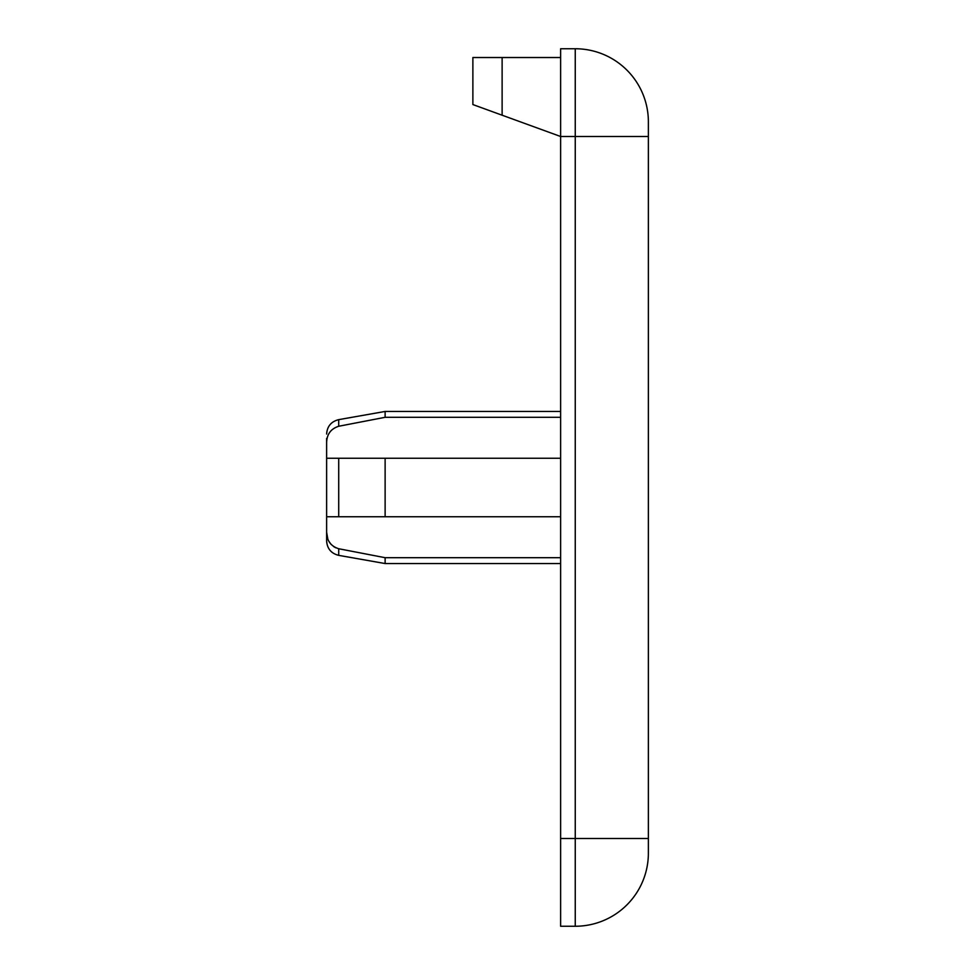 <?xml version="1.0" encoding="UTF-8"?>
<svg xmlns="http://www.w3.org/2000/svg" width="975" height="975" viewBox="0 0 975 975"><rect width="100%" height="100%" fill="white"/><g stroke="black" fill="none" stroke-linecap="round" stroke-linejoin="round"><path stroke-width="1.46" d="M560.625 557.7L385.125 557.7L338.715 548.742L338.715 555.36C331.207 553.483 327.173 548.681 326.625 540.967L326.625 532.253L327.832 539.065M328.953 541.43L331.049 544.355M333.706 546.634L335.827 547.828M338.715 548.742C330.83 546.207 326.808 540.711 326.625 532.253L326.625 516.75L560.625 516.75M560.625 458.25L326.625 458.25L326.625 442.747C326.808 434.289 330.83 428.793 338.715 426.258L338.715 419.64L385.125 411.45L385.125 417.3L560.625 417.3M338.715 426.258L385.125 417.3M648.375 136.5L575.25 136.5L575.25 838.5L560.625 838.5L560.625 926.25L575.25 926.25A73.125 73.125 0 0 0 648.375 853.125L648.375 121.875A73.125 73.125 0 0 0 575.25 48.75L560.625 48.75L575.25 48.75A73.125 73.125 0 0 1 648.375 121.875M560.625 838.5L560.625 48.75M575.25 48.75L575.25 136.5L560.625 136.5L502.125 115.208L502.125 57.525L560.625 57.525M502.125 57.525L472.875 57.525L472.875 104.557L502.125 115.208M385.125 458.25L385.125 516.75M385.125 557.7L385.125 563.55L560.625 563.55M326.625 458.25L326.625 516.75M326.625 442.747C326.625 431.255 326.625 431.255 326.625 442.747L326.625 438.409M648.375 853.125A73.125 73.125 0 0 1 575.25 926.25L575.25 838.5L648.375 838.5M338.715 458.25L338.715 516.75M385.125 411.45L560.625 411.45M338.715 555.36L385.125 563.55M338.715 419.64C331.207 421.517 327.173 426.319 326.625 434.033"/></g></svg>
